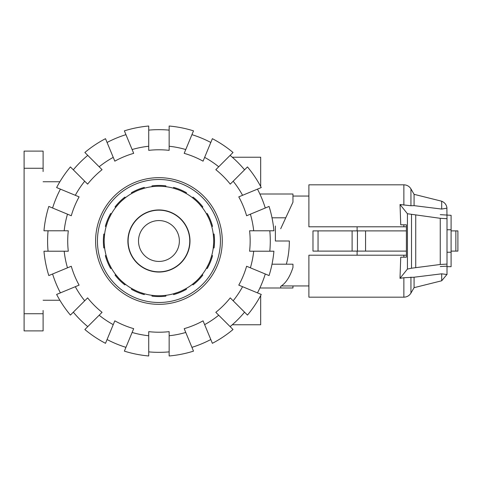 <?xml version="1.0" encoding="UTF-8"?>
<svg xmlns="http://www.w3.org/2000/svg" width="482" height="482" viewBox="0 0 482 482"><rect width="100%" height="100%" fill="white"/><g stroke="black" fill="none" stroke-linecap="round" stroke-linejoin="round"><path stroke-width="0.72" d="M275.391 226.016L275.391 241L289.345 241C289.321 249.321 288.32 257.051 286.338 264.202M281.368 285.947L308.896 285.947M357.114 251.11L357.114 255.201M406.386 251.11L312.981 251.11L312.981 230.89L406.386 230.89M447.007 229.763L451.092 229.763L451.092 266.685L447.007 266.685M447.007 252.237L451.092 252.237M357.114 226.799L357.114 230.89M440.253 214.659L451.092 215.315L451.092 229.763M352.113 251.11L352.113 230.89M312.981 251.11L312.981 230.89M451.092 251.11L457.9 251.11L457.9 230.89L451.092 230.89M403.862 226.799L403.862 224.817L406.386 224.817L400.741 224.817L400.036 204.525L410.941 205.754L414.074 205.645L441.699 209.068L446.971 208.152C446.543 204.826 444.784 202.518 441.699 201.217L414.074 194.33L410.941 188.902C409.308 186.281 406.953 184.919 403.862 184.817L308.896 184.817L308.896 226.799L406.386 226.799M403.862 255.201L308.896 255.201L308.896 297.183L403.862 297.183L403.862 277.746L399.994 278.331L400.741 257.183L406.386 257.183L403.862 257.183L403.862 255.201L406.386 255.201M406.386 224.817L406.386 257.183M399.994 278.331L407.435 269.058L411.514 268.215L440.253 264.485L447.007 264.094L447.007 274.517L441.699 273.818L414.074 277.222L403.862 277.746M446.88 207.465L447.007 218.701L440.253 218.31L407.435 213.743L400.036 204.525M447.007 266.154L440.253 266.546M415.737 267.618L415.737 215.177M447.007 264.094L447.007 218.701M414.074 194.33L414.074 205.645M441.699 273.818L441.699 280.783L414.074 287.67L410.941 293.098C409.308 295.719 406.953 297.081 403.862 297.183M414.074 277.222L414.074 287.67M441.699 201.217L441.699 209.068M158.94 261.431A20.431 20.431 0 0 0 179.37 241A20.431 20.431 0 0 0 158.94 220.569A20.431 20.431 0 0 0 138.509 241A20.431 20.431 0 0 0 158.94 261.431M158.94 271.824A30.824 30.824 0 0 0 189.763 241A30.824 30.824 0 0 0 158.94 210.176A30.824 30.824 0 0 0 128.116 241A30.824 30.824 0 0 0 158.94 271.824M158.94 209.947A31.053 31.053 0 0 0 127.887 241A31.053 31.053 0 0 0 158.94 272.053A31.053 31.053 0 0 0 189.992 241A31.053 31.053 0 0 0 158.94 209.947M158.94 186.245A54.755 54.755 0 0 0 104.184 241A54.755 54.755 0 0 0 158.94 295.755A54.755 54.755 0 0 0 213.695 241A54.755 54.755 0 0 0 158.94 186.245M192.432 284.314L193.017 284.898L192.432 284.314L195.981 281.325M199.259 278.042L202.253 274.493L202.838 275.077L202.253 274.493M206.459 268.203L207.224 268.516L206.459 268.203L208.592 264.076M210.369 259.792L211.773 255.364L212.538 255.683L211.773 255.364M213.249 247.947L214.074 247.947L213.249 247.947L213.64 243.32M213.64 238.68L213.249 234.053L214.074 234.053L213.249 234.053M211.773 226.636L212.538 226.317L211.773 226.636L210.369 222.208M208.592 217.924L206.459 213.797L207.224 213.484L206.459 213.797M202.253 207.507L202.838 206.923L202.253 207.507L199.259 203.958M195.981 200.675L192.432 197.686L193.017 197.102L192.432 197.686M186.142 193.481L186.456 192.716L186.142 193.481L182.015 191.348M177.731 189.571L173.303 188.167L173.622 187.402L173.303 188.167M165.886 186.691L165.886 185.865L165.796 186.679M165.796 295.321L165.886 296.135L165.886 295.309M173.303 293.833L173.622 294.598L173.303 293.833L177.731 292.429M182.015 290.652L186.142 288.519L186.456 289.284L186.142 288.519M173.622 294.598A55.978 55.978 0 0 0 186.456 289.284A55.978 55.978 0 0 1 173.622 294.598M158.94 179.503A61.497 61.497 0 0 0 97.442 241A61.497 61.497 0 0 0 158.94 302.497A61.497 61.497 0 0 0 220.431 241A61.497 61.497 0 0 0 158.94 179.503M151.993 296.135A55.978 55.978 0 0 0 165.886 296.135A55.978 55.978 0 0 1 151.993 296.135L151.993 295.309L151.993 296.135M144.257 294.598L144.57 293.833L144.257 294.598A55.978 55.978 0 0 1 131.423 289.284L131.737 288.519L131.423 289.284A55.978 55.978 0 0 0 144.257 294.598M124.862 284.898L125.447 284.314L124.862 284.898A55.978 55.978 0 0 1 115.041 275.077L115.626 274.493L115.041 275.077A55.978 55.978 0 0 0 124.862 284.898M110.655 268.516L111.42 268.203L110.655 268.516A55.978 55.978 0 0 1 105.341 255.683L106.106 255.364L105.341 255.683A55.978 55.978 0 0 0 110.655 268.516M103.799 247.947L104.63 247.947L103.799 247.947A55.978 55.978 0 0 1 103.799 234.053L104.63 234.053L103.799 234.053A55.978 55.978 0 0 0 103.799 247.947M105.341 226.317L106.106 226.636L105.341 226.317A55.978 55.978 0 0 1 110.655 213.484L111.42 213.797L110.655 213.484A55.978 55.978 0 0 0 105.341 226.317M115.041 206.923L115.626 207.507L115.041 206.923A55.978 55.978 0 0 1 124.862 197.102L125.447 197.686L124.862 197.102A55.978 55.978 0 0 0 115.041 206.923M131.423 192.716L131.737 193.481L131.423 192.716A55.978 55.978 0 0 1 144.257 187.402L144.57 188.167L144.257 187.402A55.978 55.978 0 0 0 131.423 192.716M151.993 185.865L151.993 186.691L151.993 185.865A55.978 55.978 0 0 1 165.886 185.865A55.978 55.978 0 0 0 151.993 185.865M186.456 192.716A55.978 55.978 0 0 0 173.622 187.402A55.978 55.978 0 0 1 186.456 192.716M202.838 206.923A55.978 55.978 0 0 0 193.017 197.102A55.978 55.978 0 0 1 202.838 206.923M212.538 226.317A55.978 55.978 0 0 0 207.224 213.484A55.978 55.978 0 0 1 212.538 226.317M214.074 247.947A55.978 55.978 0 0 0 214.074 234.053A55.978 55.978 0 0 1 214.074 247.947M207.224 268.516A55.978 55.978 0 0 0 212.538 255.683A55.978 55.978 0 0 1 207.224 268.516M193.017 284.898A55.978 55.978 0 0 0 202.838 275.077A55.978 55.978 0 0 1 193.017 284.898M144.57 188.167L140.148 189.571M135.858 191.348L131.737 193.481M125.447 197.686L121.898 200.675M118.614 203.958L115.626 207.507M111.42 213.797L109.287 217.924M107.51 222.208L106.106 226.636M104.63 234.053L104.233 238.68M104.233 243.32L104.63 247.947M106.106 255.364L107.51 259.792M109.287 264.076L111.42 268.203M115.626 274.493L118.614 278.042M121.898 281.325L125.447 284.314M131.737 288.519L135.858 290.652M140.148 292.429L144.57 293.833M48.061 251.212A111.342 111.342 0 0 1 48.061 230.788M64.184 251.212L43.964 251.212A115.433 115.433 0 0 0 48.803 275.565L67.486 267.823A95.309 95.309 0 0 1 64.184 251.212L68.293 251.212A91.219 91.219 0 0 1 68.293 230.788L64.184 230.788A95.309 95.309 0 0 1 67.486 214.177L48.803 206.435A115.433 115.433 0 0 0 43.964 230.788L64.184 230.788M269.812 230.788A111.342 111.342 0 0 1 269.812 251.212M253.695 230.788L273.915 230.788A115.433 115.433 0 0 0 269.07 206.435L250.393 214.177A95.309 95.309 0 0 1 253.695 230.788L249.586 230.788A91.219 91.219 0 0 1 249.586 251.212L253.695 251.212A95.309 95.309 0 0 1 250.393 267.823L269.07 275.565A115.433 115.433 0 0 0 273.915 251.212L253.695 251.212M95.605 241A63.335 63.335 0 0 1 158.94 177.665A63.335 63.335 0 0 1 222.274 241A63.335 63.335 0 0 1 158.94 304.335A63.335 63.335 0 0 1 95.605 241M265.281 273.993A111.342 111.342 0 0 1 257.466 292.869M250.393 267.823L246.597 266.251A91.219 91.219 0 0 1 238.777 285.127L242.573 286.7A95.309 95.309 0 0 1 233.168 300.78L247.465 315.077A115.433 115.433 0 0 0 261.256 294.436L242.573 286.7M257.466 189.131A111.342 111.342 0 0 1 265.281 208.007M242.573 195.3L261.256 187.564A115.433 115.433 0 0 0 247.465 166.923L233.168 181.22A95.309 95.309 0 0 1 242.573 195.3L238.777 196.873A91.219 91.219 0 0 1 246.597 215.749L250.393 214.177M244.561 312.179A111.342 111.342 0 0 1 230.119 326.621M233.168 300.78L230.257 297.876A91.219 91.219 0 0 1 215.816 312.318L218.72 315.228A95.309 95.309 0 0 1 204.639 324.633L212.375 343.317A115.433 115.433 0 0 0 233.017 329.525L218.72 315.228M230.119 155.379A111.342 111.342 0 0 1 244.561 169.821M218.72 166.772L233.017 152.475A115.433 115.433 0 0 0 212.375 138.683L204.639 157.367A95.309 95.309 0 0 1 218.72 166.772L215.816 169.682A91.219 91.219 0 0 1 230.257 184.124L233.168 181.22M210.809 339.527A111.342 111.342 0 0 1 191.932 347.341M204.639 324.633L203.067 320.837A91.219 91.219 0 0 1 184.19 328.658L185.763 332.453A95.309 95.309 0 0 1 169.152 335.755L169.152 355.975A115.433 115.433 0 0 0 193.499 351.137L185.763 332.453M191.932 134.659A111.342 111.342 0 0 1 210.809 142.473M185.763 149.547L193.499 130.863A115.433 115.433 0 0 0 169.152 126.025L169.152 146.245A95.309 95.309 0 0 1 185.763 149.547L184.19 153.342A91.219 91.219 0 0 1 203.067 161.163L204.639 157.367M169.152 351.872A111.342 111.342 0 0 1 148.721 351.872M169.152 335.755L169.152 331.646A91.219 91.219 0 0 1 148.721 331.646L148.721 335.755A95.309 95.309 0 0 1 132.116 332.453L124.374 351.137A115.433 115.433 0 0 0 148.721 355.975L148.721 335.755M148.721 130.128A111.342 111.342 0 0 1 169.152 130.128M148.721 146.245L148.721 126.025A115.433 115.433 0 0 0 124.374 130.863L132.116 149.547A95.309 95.309 0 0 1 148.721 146.245L148.721 150.354A91.219 91.219 0 0 1 169.152 150.354L169.152 146.245M125.947 347.341A111.342 111.342 0 0 1 107.07 339.527M132.116 332.453L133.689 328.658A91.219 91.219 0 0 1 114.812 320.837L113.24 324.633A95.309 95.309 0 0 1 99.159 315.228L84.862 329.525A115.433 115.433 0 0 0 105.504 343.317L113.24 324.633M107.07 142.473A111.342 111.342 0 0 1 125.947 134.659M113.24 157.367L105.504 138.683A115.433 115.433 0 0 0 84.862 152.475L99.159 166.772A95.309 95.309 0 0 1 113.24 157.367L114.812 161.163A91.219 91.219 0 0 1 133.689 153.342L132.116 149.547M87.76 326.621A111.342 111.342 0 0 1 73.318 312.179M99.159 315.228L102.064 312.318A91.219 91.219 0 0 1 87.622 297.876L84.712 300.78A95.309 95.309 0 0 1 75.306 286.7L56.623 294.436A115.433 115.433 0 0 0 70.414 315.077L84.712 300.78M73.318 169.821A111.342 111.342 0 0 1 87.76 155.379M84.712 181.22L70.414 166.923A115.433 115.433 0 0 0 56.623 187.564L75.306 195.3A95.309 95.309 0 0 1 84.712 181.22L87.622 184.124A91.219 91.219 0 0 1 102.064 169.682L99.159 166.772M60.413 292.869A111.342 111.342 0 0 1 52.592 273.993M75.306 286.7L79.102 285.127A91.219 91.219 0 0 1 71.282 266.251L67.486 267.823M67.486 214.177L71.282 215.749A91.219 91.219 0 0 1 79.102 196.873L75.306 195.3M52.592 208.007A111.342 111.342 0 0 1 60.413 189.131M232.294 157.234L260.684 157.234L260.684 185.841L260.334 185.841M260.334 296.159L260.684 296.159L260.684 324.766L232.294 324.766M272.011 264.202L292.96 264.202L292.96 267.48C289.911 276.921 285.82 283.217 280.705 286.362L280.705 287.989L280.705 286.362M280.705 228.739L292.96 202.181L292.96 194.011L259.882 194.011M272.011 217.798L285.754 217.798M292.96 285.947L292.96 287.989L259.882 287.989M43.103 171.538L43.103 151.107L24.1 151.107L24.1 168.266L43.103 168.266M43.103 313.734L24.1 313.734L24.1 330.893L43.103 330.893L43.103 310.462M59.876 181.75L43.103 181.75M59.876 300.25L43.103 300.25M24.1 313.734L24.1 168.266M365.573 251.11L365.573 230.89M357.433 251.11L357.433 230.89M318.048 251.11L318.048 230.89M455.858 251.11L455.858 230.89M407.435 269.058L407.435 213.743M440.253 264.485L440.253 218.31M411.514 268.215L411.514 214.586M410.941 188.902L410.941 205.754M403.862 184.817L403.862 205.097M410.941 277.096L410.941 293.098M292.96 196.053L308.896 196.053M446.88 274.535L441.699 280.783"/></g></svg>
